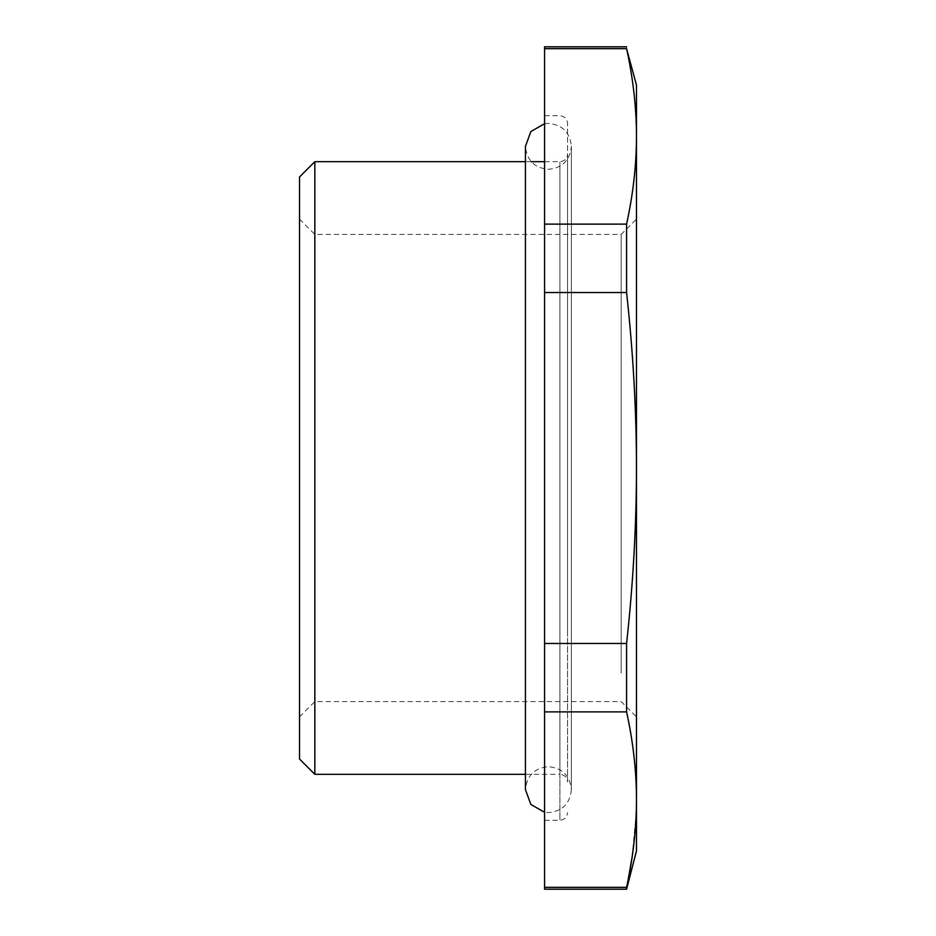 <?xml version="1.0" encoding="UTF-8"?>
<svg xmlns="http://www.w3.org/2000/svg" width="936" height="936" viewBox="0 0 936 936"><rect width="100%" height="100%" fill="white"/><g stroke="black" fill="none" stroke-linecap="round" stroke-linejoin="round"><path stroke-width="0.7" stroke-dasharray="4.68 3.51" d="M314.835 161.671L314.835 774.329M299.52 176.986L299.52 759.014M567.555 781.981L567.555 154.019L567.555 781.981C567.099 777.336 564.548 774.786 559.904 774.329L559.904 161.671L559.904 774.329L525.435 774.329M531.285 161.671L525.435 161.671M567.555 633.216L567.555 123.376L567.555 633.216M544.577 299.111L544.577 820.275L544.577 299.111M544.577 46.8L544.577 48.66L626.582 48.66L626.582 46.8M544.577 292.523L626.582 292.523L626.582 224.125L544.577 224.125L544.577 643.477L626.582 643.477C633.134 583.701 636.433 525.201 636.48 468L636.457 804.129M626.582 292.523C633.134 352.299 636.433 410.799 636.48 468L636.48 136.399C636.433 165.005 633.134 194.243 626.582 224.125M544.577 643.477L544.577 711.875L626.582 711.875L626.582 643.477M544.577 711.875L544.577 887.34L626.582 887.34L628.091 880.097M626.582 711.875C633.134 741.757 636.433 771.007 636.48 799.613L636.48 850.906M636.269 812.191L632.104 857.142M544.577 889.2L544.577 887.34M626.582 889.2L626.582 887.34M544.577 48.66L544.577 224.125M636.48 85.094L636.457 131.871C636.07 104.738 632.783 76.998 626.582 48.66M636.48 686.427L636.48 219.106L636.48 686.427M621.165 672.984L621.165 234.421L621.165 672.984M299.52 249.573L299.52 716.894L299.52 249.573M314.835 263.016L314.835 701.579L314.835 263.016M559.904 299.111L559.904 820.275L559.904 299.111M544.577 161.671L559.904 161.671C564.548 161.214 567.099 158.664 567.555 154.019M544.577 115.725L559.904 115.725C564.548 116.181 567.099 118.732 567.555 123.376M544.577 820.275L559.904 820.275C564.548 819.819 567.099 817.268 567.555 812.623M299.52 716.894L314.835 701.579L621.165 701.579L636.48 716.894M299.52 219.106L314.835 234.421L621.165 234.421L636.48 219.106M544.577 123.704L548.414 123.376C562.36 124.745 570.024 132.397 571.381 146.355L571.381 789.645C570.024 775.687 562.36 768.035 548.414 766.666C534.456 768.035 526.804 775.687 525.435 789.645L525.435 146.355C526.804 160.313 534.456 167.965 548.414 169.334C562.36 167.965 570.024 160.313 571.381 146.355L571.381 789.645C570.024 803.603 562.36 811.255 548.414 812.623L544.577 812.296"/><path stroke-width="1.4" d="M299.52 759.014L314.835 774.329L314.835 161.671L299.52 176.986L299.52 759.014M525.435 774.329L314.835 774.329M544.577 161.671L531.285 161.671M525.435 161.671L314.835 161.671M626.582 643.477L626.582 711.875L544.577 711.875L544.577 643.477L626.582 643.477C633.134 583.701 636.433 525.201 636.48 468C636.433 410.799 633.134 352.299 626.582 292.523L544.577 292.523L544.577 643.477M544.577 292.523L544.577 224.125L626.582 224.125L626.582 292.523M544.577 224.125L544.577 48.66L626.582 48.66C633.134 78.542 636.433 107.792 636.48 136.387L636.48 85.094L626.582 48.66M626.582 224.125C633.134 194.243 636.433 164.993 636.48 136.387L636.48 799.601C636.433 770.995 633.134 741.757 626.582 711.875M544.577 48.66L544.577 46.8L626.582 46.8M636.304 810.95L636.48 799.601M636.293 811.255L636.269 812.191M632.104 857.142L628.091 880.097M544.577 889.2L626.582 889.2L626.582 887.34L544.577 887.34L544.577 889.2M544.577 887.34L544.577 711.875M636.457 804.129C636.07 831.262 632.783 859.002 626.582 887.34M626.582 889.2L636.48 850.906L636.48 799.613M544.577 123.704L530.864 131.52L525.435 146.355L525.435 789.645L530.864 804.48L544.577 812.296"/></g></svg>
